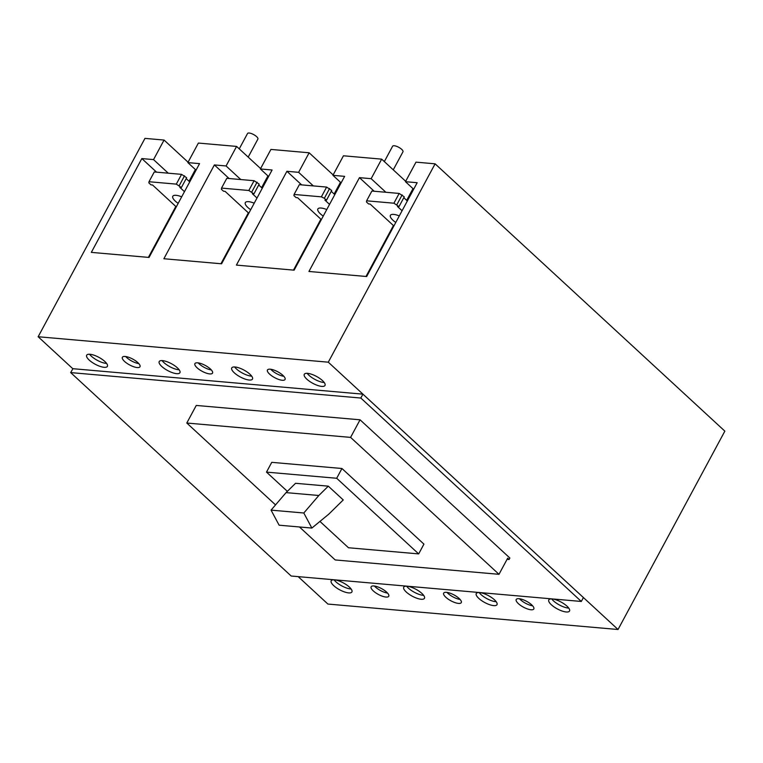 <?xml version="1.0" encoding="UTF-8"?>
<svg xmlns="http://www.w3.org/2000/svg" width="763" height="763" viewBox="0 0 763 763"><rect width="100%" height="100%" fill="white"/><g stroke="black" fill="none" stroke-linecap="round" stroke-linejoin="round"><path stroke-width="1.14" d="M270.751 369.244A10.005 3.329 -151.7 0 0 271.723 370.246A10.005 3.329 -151.7 0 0 283.865 376.312M269.625 374.147A10.005 3.329 -151.7 0 0 278.724 379.449A10.005 3.329 -151.7 0 0 285.057 379.469A10.005 3.329 -151.7 0 0 282.882 375.31A10.005 3.329 -151.7 0 0 273.783 370.017A10.005 3.329 -151.7 0 0 267.451 369.988A10.005 3.329 -151.7 0 0 269.625 374.147M618.04 629.504L328.29 362.187L435.101 163.826L724.85 431.143L618.04 629.504L327.899 604.058L298.171 576.628M362.911 394.156L583.409 597.572L581.311 601.463L291.17 576.017L70.673 372.592L72.933 368.701L362.911 394.156L360.823 398.038L70.673 372.592M72.8 368.71L38.15 336.741L144.96 138.38L164.064 140.058L153.544 159.601L141.842 158.57L156.577 172.161M89.233 360.098A11.769 3.91 -151.7 0 0 99.934 366.335A11.769 3.91 -151.7 0 0 107.392 366.364A11.769 3.91 -151.7 0 0 104.836 361.471A11.769 3.91 -151.7 0 0 94.126 355.234A11.769 3.91 -151.7 0 0 86.677 355.205A11.769 3.91 -151.7 0 0 89.233 360.098M89.557 354.232A11.769 3.91 -151.7 0 0 91.341 356.187A11.769 3.91 -151.7 0 0 106.62 363.426M197.083 367.785A10.005 3.329 -151.7 0 0 206.182 373.088A10.005 3.329 -151.7 0 0 212.524 373.117A10.005 3.329 -151.7 0 0 210.35 368.949A10.005 3.329 -151.7 0 0 201.251 363.655A10.005 3.329 -151.7 0 0 194.908 363.627A10.005 3.329 -151.7 0 0 197.083 367.785M198.208 362.883A10.005 3.329 -151.7 0 0 199.191 363.884A10.005 3.329 -151.7 0 0 211.322 369.95M249.902 374.194A11.769 3.91 -151.7 0 0 239.201 367.957A11.769 3.91 -151.7 0 0 231.742 367.928A11.769 3.91 -151.7 0 0 234.308 372.821A11.769 3.91 -151.7 0 0 245.009 379.058A11.769 3.91 -151.7 0 0 252.467 379.087A11.769 3.91 -151.7 0 0 249.902 374.194M234.623 366.955A11.769 3.91 -151.7 0 0 236.406 368.911A11.769 3.91 -151.7 0 0 251.685 376.149M177.369 367.833A11.769 3.91 -151.7 0 0 166.668 361.595A11.769 3.91 -151.7 0 0 159.209 361.567A11.769 3.91 -151.7 0 0 161.766 366.459A11.769 3.91 -151.7 0 0 172.476 372.697A11.769 3.91 -151.7 0 0 179.925 372.726A11.769 3.91 -151.7 0 0 177.369 367.833M162.09 360.594A11.769 3.91 -151.7 0 0 163.873 362.549A11.769 3.91 -151.7 0 0 179.152 369.788M137.807 362.587A10.005 3.329 -151.7 0 0 128.709 357.294A10.005 3.329 -151.7 0 0 122.376 357.265A10.005 3.329 -151.7 0 0 124.55 361.424A10.005 3.329 -151.7 0 0 133.649 366.726A10.005 3.329 -151.7 0 0 139.991 366.755A10.005 3.329 -151.7 0 0 137.807 362.587M125.676 356.521A10.005 3.329 -151.7 0 0 126.658 357.523A10.005 3.329 -151.7 0 0 138.79 363.589M333.755 585.688A11.769 3.91 -151.7 0 0 344.456 591.926A11.769 3.91 -151.7 0 0 351.915 591.954A11.769 3.91 -151.7 0 0 349.349 587.062A11.769 3.91 -151.7 0 0 338.648 580.824A11.769 3.91 -151.7 0 0 331.19 580.796A11.769 3.91 -151.7 0 0 333.755 585.688M334.08 579.823A11.769 3.91 -151.7 0 0 335.854 581.778A11.769 3.91 -151.7 0 0 351.133 589.007M373.307 590.924A10.005 3.329 -151.7 0 0 382.406 596.227A10.005 3.329 -151.7 0 0 388.749 596.256A10.005 3.329 -151.7 0 0 386.574 592.088A10.005 3.329 -151.7 0 0 377.475 586.795A10.005 3.329 -151.7 0 0 371.133 586.766A10.005 3.329 -151.7 0 0 373.307 590.924M374.442 586.022A10.005 3.329 -151.7 0 0 375.415 587.024A10.005 3.329 -151.7 0 0 387.547 593.089M406.288 592.05A11.769 3.91 -151.7 0 0 416.989 598.287A11.769 3.91 -151.7 0 0 424.447 598.316A11.769 3.91 -151.7 0 0 421.891 593.423A11.769 3.91 -151.7 0 0 411.181 587.186A11.769 3.91 -151.7 0 0 403.732 587.157A11.769 3.91 -151.7 0 0 406.288 592.05M406.612 586.184A11.769 3.91 -151.7 0 0 408.396 588.139A11.769 3.91 -151.7 0 0 423.675 595.369M478.821 598.411A11.769 3.91 -151.7 0 0 489.531 604.649A11.769 3.91 -151.7 0 0 496.99 604.678A11.769 3.91 -151.7 0 0 494.424 599.775A11.769 3.91 -151.7 0 0 483.723 593.547A11.769 3.91 -151.7 0 0 476.265 593.519A11.769 3.91 -151.7 0 0 478.821 598.411M479.145 592.546A11.769 3.91 -151.7 0 0 480.928 594.501A11.769 3.91 -151.7 0 0 496.208 601.73M551.363 604.773A11.769 3.91 -151.7 0 0 562.064 611.01A11.769 3.91 -151.7 0 0 569.522 611.039A11.769 3.91 -151.7 0 0 566.957 606.137A11.769 3.91 -151.7 0 0 556.256 599.909A11.769 3.91 -151.7 0 0 548.797 599.88A11.769 3.91 -151.7 0 0 551.363 604.773M551.687 598.907A11.769 3.91 -151.7 0 0 553.471 600.862A11.769 3.91 -151.7 0 0 568.74 608.092M445.85 597.286A10.005 3.329 -151.7 0 0 454.948 602.589A10.005 3.329 -151.7 0 0 461.281 602.617A10.005 3.329 -151.7 0 0 459.107 598.45A10.005 3.329 -151.7 0 0 450.008 593.156A10.005 3.329 -151.7 0 0 443.675 593.128A10.005 3.329 -151.7 0 0 445.85 597.286M446.975 592.384A10.005 3.329 -151.7 0 0 447.948 593.385A10.005 3.329 -151.7 0 0 460.089 599.451M531.639 604.811A10.005 3.329 -151.7 0 0 522.541 599.518A10.005 3.329 -151.7 0 0 516.208 599.489A10.005 3.329 -151.7 0 0 518.382 603.647A10.005 3.329 -151.7 0 0 527.481 608.95A10.005 3.329 -151.7 0 0 533.823 608.979A10.005 3.329 -151.7 0 0 531.639 604.811M519.508 598.745A10.005 3.329 -151.7 0 0 520.49 599.747A10.005 3.329 -151.7 0 0 532.622 605.812M322.444 380.556A11.769 3.91 -151.7 0 0 311.733 374.318A11.769 3.91 -151.7 0 0 304.284 374.29A11.769 3.91 -151.7 0 0 306.84 379.182A11.769 3.91 -151.7 0 0 317.542 385.42A11.769 3.91 -151.7 0 0 325 385.449A11.769 3.91 -151.7 0 0 322.444 380.556M307.165 373.317A11.769 3.91 -151.7 0 0 308.948 375.272A11.769 3.91 -151.7 0 0 324.227 382.511M188.079 162.204L164.064 140.058M260.612 168.566L236.597 146.42L198.38 143.062L187.86 162.605L196.043 170.159M333.145 174.927L309.139 152.781L270.922 149.424L260.393 168.966L268.586 176.52M405.687 181.289L381.672 159.143L343.455 155.786L332.935 175.328L341.118 182.882M435.101 163.826L415.988 162.147L405.468 181.689L413.651 189.243M581.311 601.463L360.823 398.038M360.06 419.803L350.589 437.39L498.992 574.31L507.681 558.192L509.093 559.489L509.875 558.03L360.06 419.803L196.263 405.439L186.792 423.026L275.538 504.896M309.139 152.781L298.619 172.324L286.917 171.293L301.643 184.884M286.917 171.293L236.406 265.104L294.127 270.159L344.628 176.358L332.935 175.328M298.619 172.324L313.345 185.914M293.478 270.102L320.889 219.191M340.46 182.271L334.146 194.002M236.597 146.42L226.077 165.962L214.384 164.932L229.11 178.523M214.384 164.932L163.873 258.743L221.585 263.798L272.095 169.996L260.393 168.966M226.077 165.962L240.812 179.553M220.936 263.74L248.356 212.829M267.918 175.91L261.604 187.641M141.842 158.57L91.331 252.381L149.052 257.436L199.563 163.635L187.86 162.605M153.544 159.601L168.27 173.191M148.403 257.379L175.814 206.468M195.385 169.548L189.071 181.279M381.672 159.143L371.152 178.685L359.449 177.655L374.185 191.246M359.449 177.655L308.939 271.466L366.66 276.521L417.17 182.719L405.468 181.689M371.152 178.685L385.878 192.266M366.011 276.464L393.422 225.552M412.993 188.633L406.679 200.364M350.589 437.39L186.792 423.026M509.093 559.489L507.071 559.317M299.468 526.975L335.205 559.947L498.992 574.31M341.948 468.501L336.693 478.267L266.497 472.116L271.752 462.34L341.948 468.501L423.932 544.124L418.668 553.9L348.472 547.748L319.945 521.425M321.347 219.61L297.608 197.712L296.044 197.579L293.927 195.624L294.079 194.451L321.376 196.844L324.351 198.285L326.469 200.24L324.904 200.106L329.54 204.379M323.235 216.091A11.769 3.91 28.3 0 1 320.422 213.869A11.769 3.91 28.3 0 1 317.856 208.976A11.769 3.91 28.3 0 1 326.755 209.548M326.469 200.24L331.724 190.473L326.631 187.078L299.334 184.684L294.079 194.451M331.256 191.341L334.804 194.613M257.007 198.018L252.372 193.745L253.926 193.878L259.191 184.112L254.098 180.717L226.802 178.323L221.537 188.089L221.394 189.262L223.511 191.217L225.075 191.351L248.805 213.249M258.724 184.98L262.262 188.251M253.926 193.878L248.833 190.483L221.537 188.089M250.703 209.73A11.769 3.91 28.3 0 1 247.88 207.517A11.769 3.91 28.3 0 1 245.324 202.615A11.769 3.91 28.3 0 1 254.222 203.187M184.465 191.656L179.839 187.383L181.394 187.517L186.658 177.75L181.565 174.355L154.269 171.961L149.004 181.728L148.861 182.901L150.979 184.856L152.533 184.989L176.272 206.887M186.191 178.618L189.729 181.89M181.394 187.517L176.301 184.121L149.004 181.728M178.161 203.368A11.769 3.91 28.3 0 1 175.347 201.155A11.769 3.91 28.3 0 1 172.791 196.253A11.769 3.91 28.3 0 1 181.689 196.825M402.082 210.741L397.447 206.468L399.001 206.601L404.266 196.835L399.173 193.44L371.877 191.046L366.612 200.812L366.469 201.985L368.586 203.94L370.141 204.074L393.88 225.972M403.799 197.703L407.337 200.974M399.001 206.601L393.908 203.206L366.612 200.812M395.768 222.453A11.769 3.91 28.3 0 1 392.955 220.23A11.769 3.91 28.3 0 1 390.398 215.338A11.769 3.91 28.3 0 1 399.297 215.91M393.26 169.834L402.969 151.799A5.885 1.955 -151.7 0 0 401.691 149.348A5.885 1.955 -151.7 0 0 396.34 146.238A5.885 1.955 -151.7 0 0 392.611 146.219L384.333 161.594M248.194 157.111L257.904 139.076A5.885 1.955 -151.7 0 0 256.616 136.634A5.885 1.955 -151.7 0 0 251.265 133.515A5.885 1.955 -151.7 0 0 247.536 133.496L239.258 148.871M287.355 491.353L266.497 472.116M418.668 553.9L336.693 478.267M321.376 196.844L326.631 187.078M324.351 198.285L329.606 188.518M248.833 190.483L254.098 180.717M251.809 191.923L257.074 182.157M176.301 184.121L181.565 174.355M179.276 185.562L184.532 175.795M393.908 203.206L399.173 193.44M396.884 204.646L402.149 194.88M328.309 486.165L343.245 499.937L328.805 514.138L311.867 528.063L279.115 525.192L271.056 510.132L286.068 492.621L295.548 483.294L328.309 486.165L318.829 495.492L303.808 513.003L311.867 528.063M318.829 495.492L286.068 492.621M303.808 513.003L271.056 510.132M328.29 362.187L38.15 336.741"/></g></svg>
